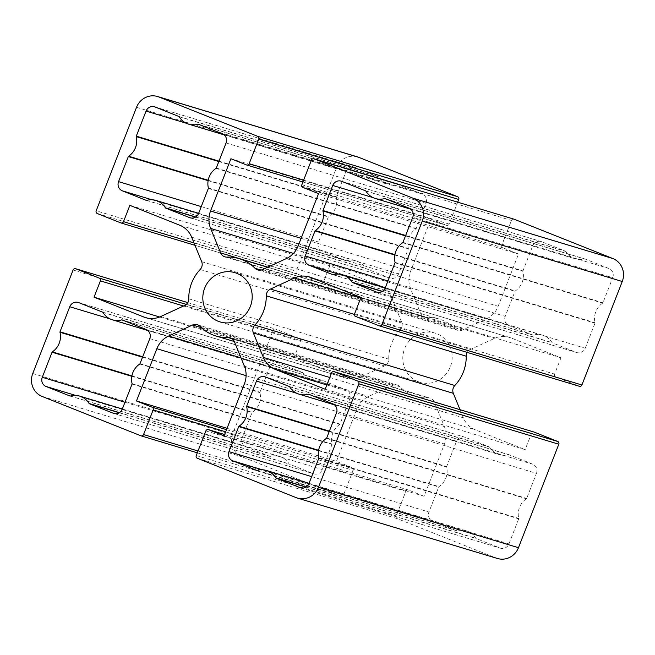 <?xml version="1.0" encoding="UTF-8"?>
<svg xmlns="http://www.w3.org/2000/svg" width="655" height="655" viewBox="0 0 655 655"><rect width="100%" height="100%" fill="white"/><g stroke="black" fill="none" stroke-linecap="round" stroke-linejoin="round"><path stroke-width="0.49" stroke-dasharray="3.27 2.46" d="M246.01 446.866L269.925 456.396A0.712 0.68 -73.2 0 0 270.351 456.412A17.865 17.079 106.8 0 1 279.636 456.486A17.865 17.079 106.8 0 1 289.068 463.871A0.712 0.68 -73.2 0 0 289.395 464.149L313.311 473.68A7.148 6.837 -73.2 0 0 322.26 469.553L332.036 444.483A0.712 0.68 -73.2 0 0 332.06 444.041A17.865 17.079 106.8 0 1 339.716 424.424A0.712 0.68 -73.2 0 0 339.986 424.08L349.762 399.01A7.148 6.837 -73.2 0 0 346.004 389.823L322.088 380.293A0.712 0.68 -73.2 0 0 321.662 380.277A17.865 17.079 106.8 0 1 312.378 380.211A17.865 17.079 106.8 0 1 302.946 372.818A0.712 0.68 -73.2 0 0 302.618 372.539L278.702 363.017A7.148 6.837 -73.2 0 0 269.754 367.144L259.978 392.206A0.712 0.68 -73.2 0 0 259.953 392.648A17.865 17.079 106.8 0 1 252.298 412.273A0.712 0.68 -73.2 0 0 252.028 412.617L242.252 437.679A7.148 6.837 -73.2 0 0 246.01 446.866L75.603 395.407M612.728 277.712A7.148 6.837 -73.2 0 0 608.97 268.525L585.054 258.995A0.712 0.68 -73.2 0 0 584.628 258.979A17.865 17.079 106.8 0 1 575.344 258.913A17.865 17.079 106.8 0 1 565.904 251.52A0.712 0.68 -73.2 0 0 565.584 251.242L541.66 241.72A7.148 6.837 -73.2 0 0 532.72 245.846L522.944 270.916A0.712 0.68 -73.2 0 0 522.911 271.35A17.865 17.079 106.8 0 1 515.264 290.976A0.712 0.68 -73.2 0 0 514.994 291.319L505.218 316.39A7.148 6.837 -73.2 0 0 508.968 325.568L532.892 335.098A0.712 0.68 -73.2 0 0 533.317 335.114A17.865 17.079 106.8 0 1 542.602 335.188A17.865 17.079 106.8 0 1 552.034 342.573A0.712 0.68 -73.2 0 0 552.361 342.852L576.277 352.382A7.148 6.837 -73.2 0 0 585.226 348.255L594.994 323.185A0.712 0.68 -73.2 0 0 595.027 322.743A17.865 17.079 106.8 0 1 602.674 303.126A0.712 0.68 -73.2 0 0 602.952 302.782L612.728 277.712L412.748 217.321M397.945 184.62A17.865 17.079 106.8 0 1 388.661 184.554A17.865 17.079 106.8 0 1 379.229 177.161A0.712 0.68 -73.2 0 0 378.901 176.883L354.985 167.361A7.148 6.837 -73.2 0 0 346.036 171.487L336.261 196.557A0.712 0.68 -73.2 0 0 336.236 196.991A17.865 17.079 106.8 0 1 328.581 216.617A0.712 0.68 -73.2 0 0 328.311 216.961L318.535 242.031A7.148 6.837 -73.2 0 0 322.293 251.209L346.208 260.739A0.712 0.68 -73.2 0 0 346.634 260.764A17.865 17.079 106.8 0 1 355.919 260.829A17.865 17.079 106.8 0 1 365.351 268.214A0.712 0.68 -73.2 0 0 365.678 268.493L389.594 278.023A7.148 6.837 -73.2 0 0 398.543 273.896L408.319 248.826A0.712 0.68 -73.2 0 0 408.343 248.384A17.865 17.079 106.8 0 1 415.999 228.767A0.712 0.68 -73.2 0 0 416.269 228.423L426.045 203.353A7.148 6.837 -73.2 0 0 422.287 194.167L398.371 184.644A0.712 0.68 -73.2 0 0 397.945 184.62L199.505 124.687M418.144 381.652A25.725 24.595 -73.2 0 0 420.051 382.323A25.725 24.595 -73.2 0 0 451.033 364.81A25.725 24.595 -73.2 0 0 434.928 333.076A25.725 24.595 -73.2 0 0 404.266 349.582A25.725 24.595 -73.2 0 0 418.144 381.652M224.1 435.878L424.08 496.269L444.458 444.008A22.868 21.869 -73.2 0 0 444.377 426.577L434.363 402.088A7.148 6.837 -73.2 0 0 427.952 397.896A40.373 38.604 106.8 0 1 415.819 396.34A40.373 38.604 106.8 0 1 400.017 386.761A7.148 6.837 -73.2 0 0 392.501 385.418L368.65 396.414A22.868 21.869 -73.2 0 0 356.828 409.105L336.449 461.366L352.013 467.564A2.145 2.047 106.8 0 1 353.135 470.315L343.539 494.943A2.145 2.047 106.8 0 1 340.854 496.179L140.874 435.788M296.125 497.62L496.105 558.019L397.364 518.686A2.145 2.047 106.8 0 1 396.242 515.935L405.838 491.307A2.145 2.047 106.8 0 1 408.523 490.071L424.08 496.269M227.048 428.321L336.449 461.366M32.75 373.497L232.73 433.888L273.078 330.407A2.145 2.047 106.8 0 1 275.755 329.17L299.253 338.529A2.145 2.047 106.8 0 1 300.375 341.28L294.021 357.581L343.883 377.444A22.868 21.869 -73.2 0 0 345.578 378.041A22.868 21.869 -73.2 0 0 360.684 376.936L384.534 365.932A7.148 6.837 -73.2 0 0 388.734 359.177A40.373 38.604 106.8 0 1 400.156 329.891A7.148 6.837 -73.2 0 0 401.638 322.055L391.625 297.566A22.868 21.869 -73.2 0 0 379.695 285.605L329.825 265.75L323.472 282.051A2.145 2.047 106.8 0 1 320.786 283.287L297.296 273.929A2.145 2.047 106.8 0 1 296.166 271.178L96.187 210.779M159.632 317.004L294.021 357.581M129.854 205.351L329.825 265.75M325.175 389.25L525.146 449.649L531.508 433.34A2.145 2.047 106.8 0 1 533.866 432.005M460.023 409.702L463.347 417.825A22.868 21.869 -73.2 0 0 475.284 429.786L525.146 449.649M360.979 297.419L560.958 357.81L511.088 337.947A22.868 21.869 -73.2 0 0 509.402 337.358A22.868 21.869 -73.2 0 0 494.288 338.463L470.446 349.459A7.148 6.837 -73.2 0 0 467.236 352.415M379.245 325.83L579.216 386.229L555.727 376.871A2.145 2.047 106.8 0 1 554.597 374.111L560.958 357.81M457.681 202.166L449.142 224.084A2.145 2.047 106.8 0 1 446.456 225.32L430.9 219.122L410.521 271.391A22.868 21.869 -73.2 0 0 410.603 288.814L420.616 313.303A7.148 6.837 -73.2 0 0 427.019 317.503A40.373 38.604 106.8 0 1 439.161 319.05A40.373 38.604 106.8 0 1 454.963 328.63A7.148 6.837 -73.2 0 0 462.479 329.981L486.329 318.977A22.868 21.869 -73.2 0 0 498.144 306.294L518.523 254.025L502.966 247.827A2.145 2.047 106.8 0 1 501.845 245.076L511.44 220.457A2.145 2.047 106.8 0 1 513.807 219.122M230.92 158.731L430.9 219.122M318.551 193.634L518.523 254.025M536.445 473.368A7.148 6.837 -73.2 0 0 532.687 464.182L508.771 454.652A0.712 0.68 -73.2 0 0 508.345 454.635A17.865 17.079 106.8 0 1 499.061 454.57A17.865 17.079 106.8 0 1 489.621 447.177A0.712 0.68 -73.2 0 0 489.301 446.898L465.377 437.376A7.148 6.837 -73.2 0 0 456.437 441.503L446.661 466.565A0.712 0.68 -73.2 0 0 446.628 467.007A17.865 17.079 106.8 0 1 438.981 486.624A0.712 0.68 -73.2 0 0 438.711 486.968L428.935 512.038A7.148 6.837 -73.2 0 0 432.685 521.224L456.609 530.755A0.712 0.68 -73.2 0 0 457.034 530.771A17.865 17.079 106.8 0 1 466.319 530.837A17.865 17.079 106.8 0 1 475.751 538.23A0.712 0.68 -73.2 0 0 476.079 538.508L499.994 548.038A7.148 6.837 -73.2 0 0 508.935 543.912L518.711 518.842A0.712 0.68 -73.2 0 0 518.744 518.4A17.865 17.079 106.8 0 1 526.391 498.783A0.712 0.68 -73.2 0 0 526.669 498.439L536.445 473.368L336.465 412.969M357.548 156.913A17.865 17.079 -73.2 0 0 336.514 167.688L296.166 271.178M496.105 558.019A17.865 17.079 -73.2 0 0 497.423 558.478M232.73 433.888A17.865 17.079 -73.2 0 0 242.113 456.846L340.854 496.179M70.052 396.029L269.925 456.396M70.372 396.021L270.351 456.412M119.447 412.65L289.068 463.871M119.259 412.765L289.395 464.149M114.412 413.608L313.311 473.68M122.28 409.154L322.26 469.553M132.056 384.084L332.036 444.483M132.089 383.65L332.06 444.041M139.736 364.024L339.716 424.424M140.006 363.681L339.986 424.08M149.782 338.61L349.762 399.01M146.032 329.432L346.004 389.823M122.108 319.902L322.088 380.293M123.222 320.344L321.662 380.277M102.966 312.427L302.946 372.818M102.638 312.148L302.618 372.539M78.723 302.618L278.702 363.017M110.089 318.919L269.754 367.144M142.7 356.787L259.978 392.206M142.544 357.196L259.953 392.648M131.909 375.913L252.298 412.273M131.835 376.314L252.028 412.617M124.966 402.26L242.252 437.679M408.99 208.134L608.97 268.525M385.075 198.604L585.054 258.995M386.188 199.046L584.628 258.979M365.932 191.129L565.904 251.52M365.605 190.851L565.584 251.242M341.689 181.32L541.66 241.72M373.055 197.622L532.72 245.846M405.666 235.489L522.944 270.916M405.502 235.898L522.911 271.35M394.875 254.615L515.264 290.976M394.801 255.016L514.994 291.319M387.932 280.962L505.218 316.39M338.561 274.109L508.968 325.568M333.018 274.74L532.892 335.098M333.338 274.723L533.317 335.114M382.414 291.352L552.034 342.573M382.225 291.467L552.361 342.852M377.37 292.31L576.277 352.382M385.246 287.856L585.226 348.255M395.022 262.794L594.994 323.185M395.047 262.352L595.027 322.743M402.702 242.727L602.674 303.126M402.972 242.383L602.952 302.782M179.249 116.77L379.229 177.161M198.391 124.245L398.371 184.644M222.315 133.776L422.287 194.167M226.065 142.962L426.045 203.353M216.289 168.032L416.269 228.423M216.019 168.376L415.999 228.767M208.372 187.993L408.343 248.384M208.339 188.435L408.319 248.826M198.563 213.497L398.543 273.896M190.695 217.951L389.594 278.023M195.542 217.108L365.678 268.493M195.73 216.993L365.351 268.214M146.655 200.364L346.634 260.764M146.343 200.381L346.208 260.739M151.886 199.75L322.293 251.209M201.249 206.603L318.535 242.031M208.118 180.657L328.311 216.961M208.192 180.256L328.581 216.617M218.827 161.539L336.236 196.991M218.983 161.138L336.261 196.557M186.372 123.263L346.036 171.487M155.006 106.961L354.985 167.361M178.921 116.492L378.901 176.883M232.066 338.733L427.952 397.896M200.037 326.37L400.017 386.761M234.384 341.697L434.363 402.088M244.397 366.186L444.377 426.577M244.479 383.609L444.458 444.008M224.624 434.535L408.523 490.071M205.858 430.916L405.838 491.307M196.263 455.536L396.242 515.935M397.364 518.686L197.384 458.295M198.031 451L343.539 494.943M225.68 431.825L353.135 470.315M226.524 429.664L352.013 467.564M246.1 375.659L356.828 409.105M240.999 357.859L368.65 396.414M201.421 327.713L392.501 385.418M273.078 330.407L73.098 270.007M187.764 302.594L275.755 329.17M186.282 304.411L299.253 338.529M183.556 306L300.375 341.28M147.342 318.093L343.883 377.444M160.712 316.537L360.684 376.936M184.554 305.541L384.534 365.932M188.763 298.786L388.734 359.177M200.176 269.5L400.156 329.891M201.666 261.664L401.638 322.055M191.653 237.175L391.625 297.566M179.716 225.214L379.695 285.605M194.011 242.956L323.472 282.051M120.807 222.897L320.786 283.287M97.317 213.538L297.296 273.929M331.528 372.949L531.508 433.34M326.845 384.96L475.284 429.786M329.76 377.485L463.347 417.825M354.47 314.433L470.446 349.459M360.709 298.115L494.288 338.463M311.117 277.556L511.088 337.947M354.625 313.72L554.597 374.111M355.747 316.471L555.727 376.871M303.633 180.141L449.142 224.084M246.477 164.929L446.456 225.32M301.112 238.346L410.521 271.391M293.44 253.436L410.603 288.814M267.789 267.15L420.616 313.303M227.048 257.104L427.019 317.503M261.05 270.065L454.963 328.63M262.499 269.582L462.479 329.981M286.35 258.586L486.329 318.977M298.172 245.895L498.144 306.294M302.987 187.436L502.966 247.827M301.865 184.685L501.845 245.076M311.461 160.057L511.44 220.457M332.707 403.791L532.687 464.182M326.689 438.039L526.669 498.439M326.419 438.383L526.391 498.783M318.764 458.009L518.744 518.4M318.739 458.443L518.711 518.842M308.964 483.513L508.935 543.912M301.087 487.967L499.994 548.038M305.942 487.124L476.079 538.508M306.131 487.001L475.751 538.23M257.055 470.38L457.034 530.771M256.735 470.388L456.609 530.755M262.278 469.766L432.685 521.224M311.649 476.619L428.935 512.038M318.518 450.673L438.711 486.968M318.592 450.272L438.981 486.624M329.219 431.555L446.628 467.007M329.383 431.146L446.661 466.565M296.772 393.278L456.437 441.503M265.406 376.977L465.377 437.376M289.322 386.507L489.301 446.898M289.649 386.786L489.621 447.177M309.905 394.703L508.345 454.635M308.792 394.261L508.771 454.652M136.535 107.297L336.514 167.688M42.141 396.455L242.113 456.846M70.003 396.021L269.983 456.412M122.346 408.982L279.636 456.486M113.864 413.469L313.843 473.86M122.059 319.886L322.031 380.277M147.842 330.521L312.378 380.211M78.191 302.438L278.17 362.829M385.017 198.588L584.997 258.979M410.808 209.223L575.344 258.913M341.157 181.14L541.136 241.531M332.969 274.723L532.941 335.114M385.312 287.684L542.602 335.188M376.83 292.171L576.809 352.562M224.125 134.864L388.661 184.554M198.342 124.229L398.314 184.62M190.147 217.812L390.126 278.203M198.629 213.325L355.919 260.829M146.286 200.364L346.266 260.755M154.474 106.781L354.453 167.172M220.072 321.924L420.051 382.323M234.948 272.677L434.928 333.076M234.318 341.525L415.819 396.34M230.126 337.775L430.106 398.166M224.624 434.527L408.36 490.014M197.319 452.834L341.009 496.236M197.245 324.675L397.217 385.066M187.764 302.585L275.599 329.113M145.598 317.642L345.578 378.041M194.977 245.298L320.942 283.345M309.422 276.959L509.402 337.358M302.921 181.984L446.612 225.377M224.894 256.834L424.874 317.225M267.592 267.24L439.161 319.05M257.783 269.934L457.755 330.325M300.547 487.828L500.526 548.219M309.029 483.341L466.319 530.837M256.686 470.38L456.658 530.771M264.874 376.797L464.853 437.188M334.525 404.88L499.061 454.57M308.734 394.244L508.714 454.635"/><path stroke-width="0.98" d="M69.946 396.005L46.03 386.475A7.148 6.837 106.8 0 1 42.272 377.288L52.048 352.218A0.712 0.68 106.8 0 1 52.326 351.874A17.865 17.079 -73.2 0 0 59.973 332.257A0.712 0.68 106.8 0 1 60.006 331.815L69.774 306.745A7.148 6.837 106.8 0 1 78.723 302.618L102.638 312.148A0.712 0.68 106.8 0 1 102.966 312.427A17.865 17.079 -73.2 0 0 112.398 319.812A17.865 17.079 -73.2 0 0 121.683 319.886A0.712 0.68 106.8 0 1 122.108 319.902L146.032 329.432A7.148 6.837 106.8 0 1 149.782 338.61L140.006 363.681A0.712 0.68 106.8 0 1 139.736 364.024A17.865 17.079 -73.2 0 0 132.089 383.65A0.712 0.68 106.8 0 1 132.056 384.084L122.28 409.154A7.148 6.837 106.8 0 1 113.34 413.28L89.416 403.758A0.712 0.68 106.8 0 1 89.096 403.48A17.865 17.079 -73.2 0 0 79.656 396.087A17.865 17.079 -73.2 0 0 70.372 396.021A0.712 0.68 106.8 0 1 69.946 396.005L70.052 396.029M408.99 208.134A7.148 6.837 106.8 0 1 412.748 217.321L402.972 242.383A0.712 0.68 106.8 0 1 402.702 242.727A17.865 17.079 -73.2 0 0 395.047 262.352A0.712 0.68 106.8 0 1 395.022 262.794L385.246 287.856A7.148 6.837 106.8 0 1 376.298 291.983L352.382 282.461A0.712 0.68 106.8 0 1 352.054 282.182A17.865 17.079 -73.2 0 0 342.622 274.789A17.865 17.079 -73.2 0 0 333.338 274.723A0.712 0.68 106.8 0 1 332.912 274.707L308.996 265.177A7.148 6.837 106.8 0 1 305.238 255.99L315.014 230.92A0.712 0.68 106.8 0 1 315.284 230.576A17.865 17.079 -73.2 0 0 322.94 210.959A0.712 0.68 106.8 0 1 322.964 210.517L332.74 185.447A7.148 6.837 106.8 0 1 341.689 181.32L365.605 190.851A0.712 0.68 106.8 0 1 365.932 191.129A17.865 17.079 -73.2 0 0 375.364 198.514A17.865 17.079 -73.2 0 0 384.649 198.588A0.712 0.68 106.8 0 1 385.075 198.604L408.99 208.134M179.249 116.77A17.865 17.079 -73.2 0 0 188.681 124.163A17.865 17.079 -73.2 0 0 197.966 124.229A0.712 0.68 106.8 0 1 198.391 124.245L222.315 133.776A7.148 6.837 106.8 0 1 226.065 142.962L216.289 168.032A0.712 0.68 106.8 0 1 216.019 168.376A17.865 17.079 -73.2 0 0 208.372 187.993A0.712 0.68 106.8 0 1 208.339 188.435L198.563 213.497A7.148 6.837 106.8 0 1 189.623 217.624L165.699 208.102A0.712 0.68 106.8 0 1 165.379 207.823A17.865 17.079 -73.2 0 0 155.939 200.43A17.865 17.079 -73.2 0 0 146.655 200.364A0.712 0.68 106.8 0 1 146.229 200.348L122.313 190.818A7.148 6.837 106.8 0 1 118.555 181.631L128.331 156.561A0.712 0.68 106.8 0 1 128.609 156.218A17.865 17.079 -73.2 0 0 136.256 136.6A0.712 0.68 106.8 0 1 136.289 136.158L146.065 111.088A7.148 6.837 106.8 0 1 155.006 106.961L178.921 116.492A0.712 0.68 106.8 0 1 179.249 116.77M218.172 321.261A25.725 24.595 106.8 0 1 204.286 289.191A25.725 24.595 106.8 0 1 234.948 272.677A25.725 24.595 106.8 0 1 251.061 304.411A25.725 24.595 106.8 0 1 220.072 321.924A25.725 24.595 106.8 0 1 218.172 321.261M136.477 400.975L156.856 348.706A22.868 21.869 106.8 0 1 168.671 336.023L192.521 325.019A7.148 6.837 106.8 0 1 200.037 326.37A40.373 38.604 -73.2 0 0 215.839 335.95A40.373 38.604 -73.2 0 0 227.981 337.497A7.148 6.837 106.8 0 1 234.384 341.697L244.397 366.186A22.868 21.869 106.8 0 1 244.479 383.609L224.1 435.878L208.544 429.68A2.145 2.047 -73.2 0 0 205.858 430.916L196.263 455.536A2.145 2.047 -73.2 0 0 197.384 458.295L296.125 497.62A17.865 17.079 -73.2 0 0 297.452 498.087A17.865 17.079 -73.2 0 0 318.486 487.312L358.834 383.822A2.145 2.047 -73.2 0 0 357.704 381.071L334.214 371.712A2.145 2.047 -73.2 0 0 331.528 372.949L325.175 389.25L275.305 369.395A22.868 21.869 106.8 0 1 263.375 357.433L253.362 332.945A7.148 6.837 106.8 0 1 254.844 325.109A40.373 38.604 -73.2 0 0 266.266 295.823A7.148 6.837 106.8 0 1 270.466 289.068L294.316 278.064A22.868 21.869 106.8 0 1 309.422 276.959A22.868 21.869 106.8 0 1 311.117 277.556L360.979 297.419L354.625 313.72A2.145 2.047 -73.2 0 0 355.747 316.471L379.245 325.83A2.145 2.047 -73.2 0 0 381.922 324.593L422.27 221.112A17.865 17.079 -73.2 0 0 412.887 198.154L314.146 158.821A2.145 2.047 -73.2 0 0 311.461 160.057L301.865 184.685A2.145 2.047 -73.2 0 0 302.987 187.436L318.551 193.634L298.172 245.895A22.868 21.869 106.8 0 1 286.35 258.586L262.499 269.582A7.148 6.837 106.8 0 1 254.983 268.239A40.373 38.604 -73.2 0 0 239.181 258.659A40.373 38.604 -73.2 0 0 227.048 257.104A7.148 6.837 106.8 0 1 220.637 252.912L210.623 228.423A22.868 21.869 106.8 0 1 210.542 210.992L230.92 158.731L246.477 164.929A2.145 2.047 -73.2 0 0 249.162 163.693L258.758 139.065A2.145 2.047 -73.2 0 0 257.636 136.314L158.895 96.981A17.865 17.079 -73.2 0 0 157.577 96.522A17.865 17.079 -73.2 0 0 136.535 107.297L96.187 210.779A2.145 2.047 -73.2 0 0 97.317 213.538L120.807 222.897A2.145 2.047 -73.2 0 0 123.492 221.66L129.854 205.351L179.716 225.214A22.868 21.869 106.8 0 1 191.653 237.175L201.666 261.664A7.148 6.837 106.8 0 1 200.176 269.5A40.373 38.604 -73.2 0 0 188.763 298.786A7.148 6.837 106.8 0 1 184.554 305.541L160.712 316.537A22.868 21.869 106.8 0 1 145.598 317.642A22.868 21.869 106.8 0 1 143.912 317.053L94.042 297.19L100.403 280.889A2.145 2.047 -73.2 0 0 99.273 278.129L75.784 268.771A2.145 2.047 -73.2 0 0 73.098 270.007L32.75 373.497A17.865 17.079 -73.2 0 0 42.141 396.455L140.874 435.788A2.145 2.047 -73.2 0 0 143.56 434.543L153.155 409.924A2.145 2.047 -73.2 0 0 152.034 407.173L136.477 400.975L227.048 428.321M94.042 297.19L159.632 317.004M533.866 432.005A2.145 2.047 106.8 0 1 534.193 432.103L557.683 441.462A2.145 2.047 106.8 0 1 558.813 444.221L358.834 383.822M467.236 352.415A7.148 6.837 -73.2 0 0 466.237 356.214A40.373 38.604 106.8 0 1 454.824 385.5A7.148 6.837 -73.2 0 0 453.334 393.336L460.023 409.702M422.27 221.112L622.25 281.503L581.902 384.993A2.145 2.047 106.8 0 1 579.216 386.229M158.895 96.981L358.875 157.38L457.616 196.705A2.145 2.047 106.8 0 1 458.737 199.464L457.681 202.166M513.807 219.122A2.145 2.047 106.8 0 1 514.126 219.212L314.146 158.821M332.707 403.791A7.148 6.837 106.8 0 1 336.465 412.969L326.689 438.039A0.712 0.68 106.8 0 1 326.419 438.383A17.865 17.079 -73.2 0 0 318.764 458.009A0.712 0.68 106.8 0 1 318.739 458.443L308.964 483.513A7.148 6.837 106.8 0 1 300.015 487.639L276.099 478.117A0.712 0.68 106.8 0 1 275.771 477.839A17.865 17.079 -73.2 0 0 266.339 470.446A17.865 17.079 -73.2 0 0 257.055 470.38A0.712 0.68 106.8 0 1 256.629 470.356L232.713 460.833A7.148 6.837 106.8 0 1 228.955 451.647L238.731 426.577A0.712 0.68 106.8 0 1 239.001 426.233A17.865 17.079 -73.2 0 0 246.657 406.616A0.712 0.68 106.8 0 1 246.681 406.174L256.457 381.104A7.148 6.837 106.8 0 1 265.406 376.977L289.322 386.507A0.712 0.68 106.8 0 1 289.649 386.786A17.865 17.079 -73.2 0 0 299.081 394.171A17.865 17.079 -73.2 0 0 308.366 394.236A0.712 0.68 106.8 0 1 308.792 394.261L332.707 403.791M297.452 498.087L497.423 558.478A17.865 17.079 -73.2 0 0 518.465 547.703L558.813 444.221M622.25 281.503A17.865 17.079 -73.2 0 0 612.859 258.545L514.126 219.212M358.875 157.38A17.865 17.079 -73.2 0 0 357.548 156.913L157.577 96.522M46.03 386.475L75.603 395.407M89.096 403.48L119.447 412.65M89.416 403.758L119.259 412.765M113.34 413.28L114.412 413.608M121.683 319.886L123.222 320.344M69.774 306.745L110.089 318.919M60.006 331.815L142.7 356.787M59.973 332.257L142.544 357.196M52.326 351.874L131.909 375.913M52.048 352.218L131.835 376.314M42.272 377.288L124.966 402.26M384.649 198.588L386.188 199.046M332.74 185.447L373.055 197.622M322.964 210.517L405.666 235.489M322.94 210.959L405.502 235.898M315.284 230.576L394.875 254.615M315.014 230.92L394.801 255.016M305.238 255.99L387.932 280.962M308.996 265.177L338.561 274.109M352.054 282.182L382.414 291.352M352.382 282.461L382.225 291.467M376.298 291.983L377.37 292.31M197.966 124.229L199.505 124.687M189.623 217.624L190.695 217.951M165.699 208.102L195.542 217.108M165.379 207.823L195.73 216.993M122.313 190.818L151.886 199.75M118.555 181.631L201.249 206.603M128.331 156.561L208.118 180.657M128.609 156.218L208.192 180.256M136.256 136.6L218.827 161.539M136.289 136.158L218.983 161.138M146.065 111.088L186.372 123.263M227.981 337.497L232.066 338.733M208.544 429.68L224.624 434.535M143.56 434.543L198.031 451M153.155 409.924L225.68 431.825M152.034 407.173L226.524 429.664M156.856 348.706L246.1 375.659M168.671 336.023L240.999 357.859M192.521 325.019L201.421 327.713M75.784 268.771L187.764 302.594M99.273 278.129L186.282 304.411M100.403 280.889L183.556 306M143.912 317.053L147.342 318.093M123.492 221.66L194.011 242.956M357.704 381.071L557.683 441.462M334.214 371.712L534.193 432.103M275.305 369.395L326.845 384.96M263.375 357.433L329.76 377.485M253.362 332.945L453.334 393.336M254.844 325.109L454.824 385.5M266.266 295.823L466.237 356.214M270.466 289.068L354.47 314.433M294.316 278.064L360.709 298.115M581.902 384.993L381.922 324.593M457.616 196.705L257.636 136.314M258.758 139.065L458.737 199.464M249.162 163.693L303.633 180.141M210.542 210.992L301.112 238.346M210.623 228.423L293.44 253.436M220.637 252.912L267.789 267.15M254.983 268.239L261.05 270.065M300.015 487.639L301.087 487.967M276.099 478.117L305.942 487.124M275.771 477.839L306.131 487.001M232.713 460.833L262.278 469.766M228.955 451.647L311.649 476.619M238.731 426.577L318.518 450.673M239.001 426.233L318.592 450.272M246.657 406.616L329.219 431.555M246.681 406.174L329.383 431.146M256.457 381.104L296.772 393.278M308.366 394.236L309.905 394.703M318.486 487.312L518.465 547.703M412.887 198.154L612.859 258.545M79.656 396.087L122.346 408.982M112.398 319.812L147.842 330.521M375.364 198.514L410.808 209.223M342.622 274.789L385.312 287.684M188.681 124.163L224.125 134.864M155.939 200.43L198.629 213.325M215.839 335.95L234.318 341.525M208.388 429.623L224.624 434.527M141.038 435.837L197.319 452.834M75.62 268.714L187.764 302.585M120.97 222.954L194.977 245.298M334.058 371.655L534.03 432.046M379.401 325.887L579.38 386.286M246.64 164.986L302.921 181.984M239.181 258.659L267.592 267.24M313.991 158.764L513.962 219.163M266.339 470.446L309.029 483.341M299.081 394.171L334.525 404.88"/></g></svg>
